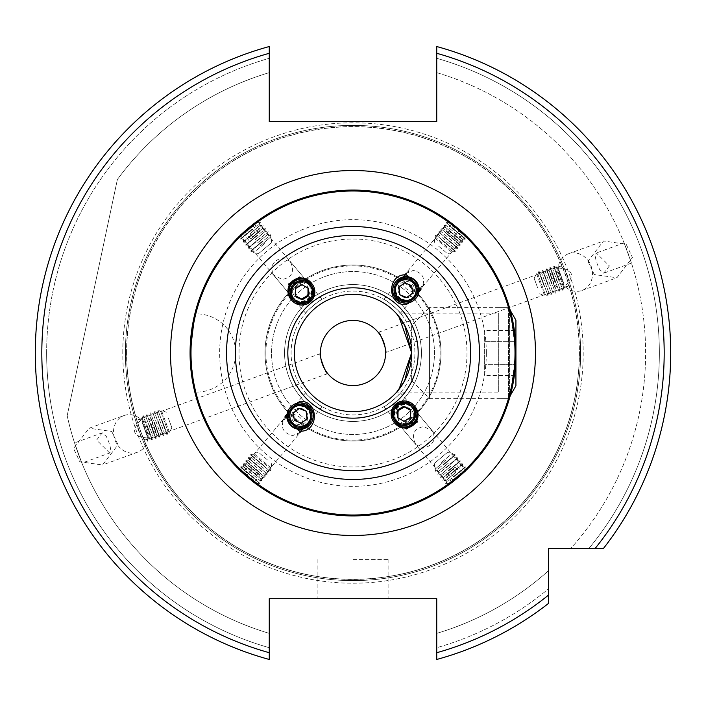 <?xml version="1.0" encoding="UTF-8"?>
<svg xmlns="http://www.w3.org/2000/svg" width="706" height="706" viewBox="0 0 706 706"><rect width="100%" height="100%" fill="white"/><g stroke="black" fill="none" stroke-linecap="round" stroke-linejoin="round"><path stroke-width="0.53" stroke-dasharray="3.53 2.65" d="M322.051 299.379C321.901 298.17 304.41 312.837 305.574 313.208C304.401 312.846 321.892 298.17 322.051 299.379L290.051 261.255L282.241 257.946C272.622 260.805 269.736 266.515 273.575 275.075L282.321 279.497C292.425 277.22 295.002 271.139 290.051 261.255L256.737 221.552L240.269 235.38L253.913 223.467L242.635 232.927L250.056 226.697L256.34 234.189L260.196 230.95L253.913 223.467M294.305 279.797A10.749 10.714 -40 0 1 309.184 293.696A10.749 10.714 -40 0 1 291.225 296.105A10.749 10.714 -40 0 1 291.101 282.488M311.381 283.124A13.035 12.982 140 0 1 294.896 302.786A13.035 12.982 140 0 1 291.41 299.882L299.644 303.404L313.508 290.29L311.364 283.106M400.426 313.208C401.599 312.855 384.117 298.179 383.949 299.379C384.099 298.17 401.59 312.846 400.426 313.208L421.738 287.81C425.894 278.861 423.088 273.045 413.328 270.354L405.27 273.981C400.673 283.459 403.355 289.416 413.31 291.869L421.738 287.81L418.243 290.475L423.865 283.98L421.738 287.81L465.731 235.38L449.263 221.552L459.465 229.679M406.506 299.988A10.749 10.749 40 0 1 398.263 282.321A10.749 10.749 40 0 1 416.249 284.695A10.749 10.749 40 0 1 406.506 299.988M305.574 392.792C304.401 393.145 321.883 407.821 322.051 406.621C321.901 407.83 304.41 393.154 305.574 392.792L284.262 418.19C280.105 427.139 282.912 432.954 292.672 435.646L300.73 432.019C305.327 422.541 302.645 416.584 292.69 414.131L284.262 418.19L287.757 415.525L282.135 422.02L284.262 418.19L240.269 470.62L256.737 484.448L246.535 476.321M299.494 406.012A10.749 10.749 -140 0 1 307.737 423.679A10.749 10.749 -140 0 1 289.751 421.305A10.749 10.749 -140 0 1 299.494 406.012M383.949 406.621C384.099 407.83 401.59 393.163 400.426 392.792C401.599 393.154 384.108 407.83 383.949 406.621L415.949 444.745L423.759 448.054C433.378 445.195 436.264 439.485 432.425 430.925L423.679 426.503C413.575 428.78 410.998 434.861 415.949 444.745L449.263 484.448L465.731 470.62L452.087 482.533L463.365 473.073L455.944 479.303L449.66 471.811L445.804 475.05L452.087 482.533M411.695 426.203A10.749 10.714 140 0 1 396.816 412.304A10.749 10.714 140 0 1 414.775 409.895A10.749 10.714 140 0 1 414.899 423.512M394.619 422.876A13.035 12.982 -40 0 1 411.104 403.214A13.035 12.982 -40 0 1 414.59 406.118L406.356 402.596L392.492 415.71L394.636 422.894M398.846 316.412L396.719 313.896L498.33 313.896L498.33 392.104L498.33 313.896L498.983 313.243L498.983 392.757L498.983 313.243M397.416 391.309L396.719 392.104L498.33 392.104L498.983 392.757M498.983 307.384L509.405 307.384L512.485 319.703L515.927 352.841L512.503 386.226L509.405 398.616L509.405 307.384L509.405 398.616L498.983 398.616L498.983 307.384L498.983 398.616M194.115 316.941L194.83 313.941A39.104 39.104 0 0 1 235.698 353A39.104 39.104 0 0 1 194.83 392.059L190.073 353M353 320.418A32.582 32.582 0 0 1 385.582 353A32.582 32.582 0 0 1 353 385.582A32.582 32.582 0 0 1 320.418 353A32.582 32.582 0 0 1 353 320.418M353 190.073A162.927 162.927 0 0 1 515.927 353A162.927 162.927 0 0 1 353 515.927A162.927 162.927 0 0 1 190.073 353A162.927 162.927 0 0 1 353 190.073A162.927 162.927 0 0 0 190.073 353A162.927 162.927 0 0 0 353 515.927M398.422 390.1L399.031 389.35M353 294.349A58.651 58.651 0 0 1 411.651 353A58.651 58.651 0 0 1 353 411.651A58.651 58.651 0 0 1 294.349 353A58.651 58.651 0 0 1 353 294.349M400.426 392.792L465.731 470.62M302.759 428.11L300.73 432.019L297.332 434.772L302.759 428.11A10.749 10.749 -140 0 1 297.332 434.772M322.051 406.621L256.737 484.448M403.241 277.89L405.27 273.981L408.668 271.228L403.241 277.89A10.749 10.749 40 0 1 408.668 271.228M383.949 299.379L449.263 221.552M353 291.093A61.907 61.907 0 0 1 414.907 353A61.907 61.907 0 0 1 353 414.907A61.907 61.907 0 0 1 291.093 353A61.907 61.907 0 0 1 353 291.093A61.907 61.907 0 0 1 414.907 353A61.907 61.907 0 0 1 353 414.907A61.907 61.907 0 0 1 291.093 353A61.907 61.907 0 0 1 353 291.093M305.574 313.208L240.269 235.38M353 598.688L388.847 598.688L353 598.688M353 559.584L388.847 559.584L353 559.584M560.882 265.897L558.128 267.936A19.547 16.935 70 0 1 568.568 253.736A19.547 16.935 70 0 1 592.44 272.11A19.547 16.935 70 0 1 581.938 290.475A19.547 16.935 70 0 1 564.818 286.309L568.233 286.106C570.069 283.538 568.957 278.04 564.915 269.613L560.882 265.897L378.231 332.376M587.966 261.229L594.24 274.528L616.894 277.758L632.444 257.549L626.169 244.25L603.515 241.011L587.966 261.229M609.402 265.933L603.665 273.204L599.632 269.489C595.582 261.061 594.478 255.563 596.314 252.995L609.402 265.933M631.455 263.091L624.104 242.882L631.455 263.091L603.665 273.204M624.104 242.882L596.314 252.995M141.182 419.691L137.767 419.893C135.931 422.462 137.043 427.96 141.085 436.387L145.118 440.103L147.872 438.064C132.719 436.643 130.495 430.519 141.182 419.691A19.547 16.935 -110 0 0 124.062 415.525L89.106 428.242L73.556 448.451L79.831 461.75L102.485 464.989L118.034 444.771L111.76 431.472L89.106 428.242M109.686 453.005L96.598 440.067L102.335 432.796L106.368 436.511C110.418 444.939 111.522 450.437 109.686 453.005L81.896 463.118L74.545 442.909L81.896 463.118M147.872 438.064A19.547 16.935 -110 0 1 137.432 452.264A19.547 16.935 -110 0 1 113.56 433.89A19.547 16.935 -110 0 1 124.062 415.525M102.335 432.796L74.545 442.909M440.976 353A87.976 87.976 0 0 1 353 440.976A87.976 87.976 0 0 1 265.024 353A87.976 87.976 0 0 1 353 265.024A87.976 87.976 0 0 1 440.976 353A87.976 87.976 0 0 1 353 440.976A87.976 87.976 0 0 1 265.024 353A87.976 87.976 0 0 1 353 265.024A87.976 87.976 0 0 1 440.976 353M353 284.571A68.429 68.429 0 0 1 421.429 353A68.429 68.429 0 0 1 353 421.429A68.429 68.429 0 0 1 284.571 353A68.429 68.429 0 0 1 353 284.571A68.429 68.429 0 0 1 421.429 353A68.429 68.429 0 0 1 353 421.429A68.429 68.429 0 0 1 284.571 353A68.429 68.429 0 0 1 353 284.571M271.536 353A81.464 81.464 0 0 1 353 271.536A81.464 81.464 0 0 1 434.464 353A81.464 81.464 0 0 1 353 434.464A81.464 81.464 0 0 1 271.536 353A81.464 81.464 0 0 1 353 271.536A81.464 81.464 0 0 1 434.464 353A81.464 81.464 0 0 1 353 434.464A81.464 81.464 0 0 1 271.536 353M126.701 353A226.299 226.299 0 0 1 353 126.701A226.299 226.299 0 0 1 579.299 353A226.299 226.299 0 0 1 353 579.299A226.299 226.299 0 0 1 126.701 353A226.299 226.299 0 0 1 353 126.701A226.299 226.299 0 0 1 579.299 353A226.299 226.299 0 0 1 353 579.299A226.299 226.299 0 0 1 126.701 353A226.299 226.299 0 0 0 353 579.299A226.299 226.299 0 0 0 579.299 353A226.299 226.299 0 0 1 353 579.299A226.299 226.299 0 0 1 126.701 353M580.606 353A227.606 227.606 0 0 1 353 580.606A227.606 227.606 0 0 1 125.394 353A227.606 227.606 0 0 1 353 125.394A227.606 227.606 0 0 1 580.606 353A227.606 227.606 0 0 1 353 580.606A227.606 227.606 0 0 1 125.394 353A227.606 227.606 0 0 1 353 125.394A227.606 227.606 0 0 1 580.606 353M265.897 353A87.103 87.103 0 0 1 353 265.897A87.103 87.103 0 0 1 440.103 353A87.103 87.103 0 0 1 353 440.103A87.103 87.103 0 0 1 265.897 353M670.7 353A317.7 317.7 0 0 0 436.74 46.534L436.74 72.63L436.74 46.534A317.7 317.7 0 0 1 670.7 353A317.7 317.7 0 0 0 436.74 46.534A317.7 317.7 0 0 1 603.418 548.509L570.713 548.509L603.418 548.509A317.7 317.7 0 0 0 670.7 353A317.7 317.7 0 0 1 603.418 548.509M46.64 353A306.36 306.36 0 0 1 269.26 58.307L269.26 46.534A317.7 317.7 0 0 0 269.26 659.466A317.7 317.7 0 0 1 269.26 46.534L269.26 58.307A306.36 306.36 0 0 0 269.26 647.693L269.26 633.37A292.611 292.611 0 0 1 67.185 415.675L117.381 179.492A292.611 292.611 0 0 1 269.26 72.63A292.611 292.611 0 0 0 117.381 179.492L67.185 415.675A292.611 292.611 0 0 0 269.26 633.37L269.26 647.693A306.36 306.36 0 0 1 46.64 353M436.74 72.63A292.611 292.611 0 0 1 570.713 548.509A292.611 292.611 0 0 0 436.74 72.63M436.74 58.307A306.36 306.36 0 0 1 588.866 548.509A306.36 306.36 0 0 0 436.74 58.307M327.769 373.624L145.118 440.103M320.418 353.635L137.767 419.893M320.418 353.415L320.445 354.288M568.233 286.106L385.582 352.585M558.128 267.936C573.281 269.357 575.505 275.481 564.818 286.309M269.26 652.706L269.26 598.688L436.74 598.688L436.74 652.706A311.187 311.187 0 0 0 548.509 595.096L548.509 603.418A317.7 317.7 0 0 1 436.74 659.466A317.7 317.7 0 0 0 548.509 603.418L548.509 548.509L595.096 548.509A311.187 311.187 0 0 0 436.74 53.294L436.74 121.653L269.26 121.653L269.26 53.294A311.187 311.187 0 0 0 269.26 652.706L269.26 659.466A317.7 317.7 0 0 1 269.26 46.534M269.26 655.044L269.26 659.466M548.509 603.418A317.7 317.7 0 0 1 436.74 659.466L436.74 633.37A292.611 292.611 0 0 0 548.509 570.713A292.611 292.611 0 0 1 436.74 633.37L436.74 647.693A306.36 306.36 0 0 0 548.509 588.866A306.36 306.36 0 0 1 436.74 647.693L436.74 652.706M411.651 380.693L429.575 398.616L508.532 398.616L510.235 395.669L515.927 353.071L510.235 310.331L508.532 307.384L508.532 398.616L508.532 307.384L429.575 307.384L429.575 398.616L429.575 307.384L411.651 325.307L411.651 380.693L411.651 325.307M282.135 422.02A10.749 10.749 -140 0 1 287.757 415.525M423.865 283.98A10.749 10.749 40 0 1 418.243 290.475M515.927 385.82L515.927 320.18M515.927 364.287L515.927 341.713L515.927 364.287L484.643 364.287L484.643 341.713L515.927 341.713L515.927 330.426L515.927 341.713L484.643 341.713L484.643 364.287L515.927 364.287M484.643 330.426L484.643 341.713L484.643 330.426L515.927 330.426M484.643 375.574L484.643 364.287L484.643 375.574L515.927 375.574M398.378 411.457A8.145 8.119 -40 0 0 401.37 422.541A8.145 8.119 -40 0 0 412.48 419.514A8.145 8.119 -40 0 0 409.489 408.421A8.145 8.119 -40 0 0 398.378 411.457M399.243 425.612A11.984 11.94 -40 0 0 415.587 421.155A11.984 11.94 -40 0 0 411.183 404.838A11.984 11.94 -40 0 0 394.839 409.303A11.984 11.94 -40 0 0 399.243 425.612M410.38 406.065A10.493 10.449 -40 0 0 396.075 409.974A10.493 10.449 -40 0 0 399.931 424.253A10.493 10.449 -40 0 0 414.237 420.344A10.493 10.449 -40 0 0 410.38 406.065M415.031 406.647A13.035 12.982 -40 0 0 393.78 408.597A13.035 12.982 -40 0 0 395.06 423.406M414.916 406.515A13.035 12.982 -40 0 0 393.754 408.571A13.035 12.982 -40 0 0 394.954 423.273M410.16 405.8A10.493 10.449 -40 0 0 395.854 409.709A10.493 10.449 -40 0 0 399.711 423.988A10.493 10.449 -40 0 0 414.016 420.079A10.493 10.449 -40 0 0 410.16 405.8M414.81 406.382A13.035 12.982 -40 0 0 393.56 408.333A13.035 12.982 -40 0 0 394.839 423.141M414.696 406.25A13.035 12.982 -40 0 0 393.533 408.306A13.035 12.982 -40 0 0 394.733 423.009M409.939 405.535A10.493 10.449 -40 0 0 395.634 409.445A10.493 10.449 -40 0 0 399.49 423.724A10.493 10.449 -40 0 0 413.795 419.814A10.493 10.449 -40 0 0 409.939 405.535M414.475 405.994A13.035 12.982 -40 0 0 393.313 408.042A13.035 12.982 -40 0 0 394.513 422.744M409.718 405.27A10.493 10.449 -40 0 0 395.413 409.18A10.493 10.449 -40 0 0 399.269 423.459A10.493 10.449 -40 0 0 413.575 419.558A10.493 10.449 -40 0 0 409.718 405.27M414.369 405.862A13.035 12.982 -40 0 0 393.118 407.803A13.035 12.982 -40 0 0 394.398 422.612M414.254 405.729A13.035 12.982 -40 0 0 393.092 407.777A13.035 12.982 -40 0 0 394.292 422.479M409.498 405.015A10.493 10.449 -40 0 0 395.192 408.915A10.493 10.449 -40 0 0 399.049 423.194A10.493 10.449 -40 0 0 413.354 419.293A10.493 10.449 -40 0 0 409.498 405.015M414.148 405.597A13.035 12.982 -40 0 0 392.889 407.538A13.035 12.982 -40 0 0 394.177 422.347M409.277 404.75A10.493 10.449 -40 0 0 394.972 408.65A10.493 10.449 -40 0 0 398.828 422.938A10.493 10.449 -40 0 0 413.134 419.029A10.493 10.449 -40 0 0 409.277 404.75M398.016 417.846L397.469 417.528M410.468 410.292L411.016 410.61L410.468 409.957M411.016 410.61L411.033 418.12L410.486 417.467M398.016 418.181L404.529 421.906L411.033 418.12M404.529 421.906L403.982 421.253M292.284 413.195A8.145 8.145 40 0 0 296.485 423.918A8.145 8.145 40 0 0 307.207 419.735A8.145 8.145 40 0 0 303.015 409.003A8.145 8.145 40 0 0 292.284 413.195M295.029 427.333A11.984 11.976 40 0 0 310.808 421.173A11.984 11.976 40 0 0 304.639 405.385A11.984 11.976 40 0 0 288.851 411.554A11.984 11.976 40 0 0 295.029 427.333M304.065 406.727A10.493 10.484 40 0 0 290.245 412.119A10.493 10.484 40 0 0 295.655 425.939A10.493 10.484 40 0 0 309.466 420.547A10.493 10.484 40 0 0 304.065 406.727M309.89 424.659A13.035 13.026 40 0 0 305.133 404.344A13.035 13.026 40 0 0 289.919 407.9M309.934 424.606A13.035 13.026 40 0 0 305.124 404.353A13.035 13.026 40 0 0 289.963 407.847M304.154 406.621A10.493 10.484 40 0 0 290.334 412.013A10.493 10.484 40 0 0 295.743 425.833A10.493 10.484 40 0 0 309.555 420.441A10.493 10.484 40 0 0 304.154 406.621M309.978 424.553A13.035 13.026 40 0 0 305.221 404.238A13.035 13.026 40 0 0 290.007 407.794M310.022 424.5A13.035 13.026 40 0 0 305.213 404.247A13.035 13.026 40 0 0 290.051 407.741M304.242 406.515A10.493 10.484 40 0 0 290.422 411.907A10.493 10.484 40 0 0 295.832 425.727A10.493 10.484 40 0 0 309.643 420.335A10.493 10.484 40 0 0 304.242 406.515M310.066 424.447A13.035 13.026 40 0 0 305.31 404.132A13.035 13.026 40 0 0 290.095 407.689M310.11 424.394A13.035 13.026 40 0 0 305.301 404.141A13.035 13.026 40 0 0 290.14 407.636M304.33 406.409A10.493 10.484 40 0 0 290.51 411.81A10.493 10.484 40 0 0 295.92 425.621A10.493 10.484 40 0 0 309.731 420.229A10.493 10.484 40 0 0 304.33 406.409M310.155 424.341A13.035 13.026 40 0 0 305.389 404.035A13.035 13.026 40 0 0 290.184 407.583M310.199 424.288A13.035 13.026 40 0 0 305.398 404.026A13.035 13.026 40 0 0 290.228 407.53M304.418 406.303A10.493 10.484 40 0 0 290.598 411.704A10.493 10.484 40 0 0 296.008 425.515A10.493 10.484 40 0 0 309.819 420.123A10.493 10.484 40 0 0 304.418 406.303M310.243 424.235A13.035 13.026 40 0 0 305.477 403.929A13.035 13.026 40 0 0 290.272 407.477M304.507 406.197A10.493 10.484 40 0 0 290.687 411.598A10.493 10.484 40 0 0 296.096 425.409A10.493 10.484 40 0 0 309.908 420.017A10.493 10.484 40 0 0 304.507 406.197M293.449 412.842L294.27 420.22M294.058 420.485L300.95 423.503L307.004 419.046M267.23 459.685L258.793 452.599L267.23 459.685M271.157 467.99L253.383 453.075L271.157 467.99M254.372 455.273L269.93 468.325L254.372 455.273M264.273 465.898L250.762 454.567L264.273 465.898M269.842 471.078L250.515 454.858L269.842 471.078M251.839 458.291L267.389 471.343L251.839 458.291M261.732 468.925L248.23 457.585L261.732 468.925M267.309 474.097L247.982 457.876L267.309 474.097M249.297 461.309L264.856 474.37L249.297 461.309M259.199 471.943L245.697 460.603L259.199 471.943M264.776 477.115L245.45 460.903L264.776 477.115M246.765 464.327L262.323 477.388L246.765 464.327M256.666 474.962L243.155 463.63L256.666 474.962M262.235 480.142L242.908 463.921L262.235 480.142M244.232 467.354L259.79 480.407L244.232 467.354M254.134 477.98L240.622 466.648L254.134 477.98M259.702 483.16L240.375 466.94L259.702 483.16M241.699 470.373L257.258 483.425L241.699 470.373M257.046 484.298L239.784 469.817L257.046 484.298M240.234 471.061L256.313 484.554M253.966 482.577L242.59 473.038L253.966 482.577L260.249 475.094L256.596 472.023L250.312 479.515M244.62 474.741L250.904 467.248L256.596 472.023M250.904 467.248L248.874 465.545L242.59 473.038M248.874 465.545L252.527 468.607L246.244 476.1M260.249 475.094L252.527 468.607M258.211 473.382L251.927 480.874M447.075 452.714L434.728 463.074L447.075 452.714M441.524 462.386L452.617 453.075L441.524 462.386M445.786 460.18L436.07 468.325L445.786 460.18M455.017 454.752L435.267 471.326L455.017 454.752M443.421 464.98L455.485 454.858L443.421 464.98M448.319 463.198L438.611 471.343L448.319 463.198M457.559 457.77L437.808 474.344L457.559 457.77M445.954 467.999L458.017 457.876L445.954 467.999M450.852 466.216L441.144 474.37L450.852 466.216M460.091 460.789L440.341 477.362L460.091 460.789M448.495 471.026L460.55 460.903L448.495 471.026M453.384 469.234L443.677 477.388L453.384 469.234M462.624 463.807L442.874 480.38L462.624 463.807M451.028 474.044L463.092 463.921L451.028 474.044M455.917 472.261L446.21 480.407L455.917 472.261M465.157 466.834L445.407 483.407L465.157 466.834M453.561 477.062L465.625 466.94L453.561 477.062M458.459 475.279L448.742 483.425L458.459 475.279M455.441 478.853L466.216 469.817L455.441 478.853M449.687 484.554L465.766 471.061M461.583 474.573L455.299 467.081L453.226 468.828L459.509 476.312M457.082 465.589L463.365 473.073M455.299 467.081L449.66 471.811M453.226 468.828L445.804 475.05M447.586 473.558L453.87 481.042M413.716 292.805A8.145 8.145 -140 0 0 409.515 282.082A8.145 8.145 -140 0 0 398.793 286.265A8.145 8.145 -140 0 0 402.985 296.997A8.145 8.145 -140 0 0 413.716 292.805M410.971 278.667A11.984 11.976 -140 0 0 395.192 284.827A11.984 11.976 -140 0 0 401.361 300.615A11.984 11.976 -140 0 0 417.149 294.446A11.984 11.976 -140 0 0 410.971 278.667M401.935 299.273A10.493 10.484 -140 0 0 415.755 293.881A10.493 10.484 -140 0 0 410.345 280.061A10.493 10.484 -140 0 0 396.534 285.453A10.493 10.484 -140 0 0 401.935 299.273M396.11 281.341A13.035 13.026 -140 0 0 400.867 301.656A13.035 13.026 -140 0 0 416.081 298.1M396.066 281.394A13.035 13.026 -140 0 0 400.876 301.647A13.035 13.026 -140 0 0 416.037 298.153M401.846 299.379A10.493 10.484 -140 0 0 415.666 293.987A10.493 10.484 -140 0 0 410.257 280.167A10.493 10.484 -140 0 0 396.445 285.559A10.493 10.484 -140 0 0 401.846 299.379M396.022 281.447A13.035 13.026 -140 0 0 400.779 301.762A13.035 13.026 -140 0 0 415.993 298.206M395.978 281.5A13.035 13.026 -140 0 0 400.787 301.753A13.035 13.026 -140 0 0 415.949 298.259M401.758 299.485A10.493 10.484 -140 0 0 415.578 294.093A10.493 10.484 -140 0 0 410.168 280.273A10.493 10.484 -140 0 0 396.357 285.665A10.493 10.484 -140 0 0 401.758 299.485M395.934 281.553A13.035 13.026 -140 0 0 400.69 301.868A13.035 13.026 -140 0 0 415.905 298.311M395.889 281.606A13.035 13.026 -140 0 0 400.699 301.859A13.035 13.026 -140 0 0 415.86 298.364M401.67 299.591A10.493 10.484 -140 0 0 415.49 294.19A10.493 10.484 -140 0 0 410.08 280.379A10.493 10.484 -140 0 0 396.269 285.771A10.493 10.484 -140 0 0 401.67 299.591M395.845 281.659A13.035 13.026 -140 0 0 400.611 301.965A13.035 13.026 -140 0 0 415.816 298.417M395.801 281.712A13.035 13.026 -140 0 0 400.602 301.974A13.035 13.026 -140 0 0 415.772 298.47M401.582 299.697A10.493 10.484 -140 0 0 415.402 294.296A10.493 10.484 -140 0 0 409.992 280.485A10.493 10.484 -140 0 0 396.181 285.877A10.493 10.484 -140 0 0 401.582 299.697M395.757 281.765A13.035 13.026 -140 0 0 400.523 302.071A13.035 13.026 -140 0 0 415.728 298.523M401.493 299.803A10.493 10.484 -140 0 0 415.313 294.402A10.493 10.484 -140 0 0 409.904 280.591A10.493 10.484 -140 0 0 396.092 285.983A10.493 10.484 -140 0 0 401.493 299.803M412.551 293.158L411.73 285.78M411.942 285.515L405.05 282.497L398.996 286.954M438.77 246.315L447.207 253.401L438.77 246.315M434.843 238.01L452.617 252.924L434.843 238.01M451.628 250.727L436.07 237.675L451.628 250.727M441.727 240.102L455.238 251.433L441.727 240.102M436.158 234.921L455.485 251.142L436.158 234.921M454.161 247.709L438.611 234.657L454.161 247.709M444.268 237.075L457.77 248.415L444.268 237.075M438.691 231.903L458.017 248.124L438.691 231.903M456.703 244.691L441.144 231.63L456.703 244.691M446.801 234.057L460.303 245.397L446.801 234.057M441.224 228.885L460.55 245.097L441.224 228.885M459.235 241.673L443.677 228.612L459.235 241.673M449.334 231.038L462.845 242.37L449.334 231.038M443.765 225.858L463.092 242.079L443.765 225.858M461.768 238.646L446.21 225.593L461.768 238.646M451.866 228.02L465.378 239.352L451.866 228.02M446.298 222.84L465.625 239.06L446.298 222.84M464.301 235.627L448.742 222.575L464.301 235.627M448.954 221.702L466.216 236.183L448.954 221.702M465.766 234.939L449.687 221.446M452.034 223.423L463.41 232.962L452.034 223.423L445.751 230.906L449.404 233.977L455.688 226.485M461.38 231.259L455.096 238.752L449.404 233.977M455.096 238.752L457.126 240.455L463.41 232.962M457.126 240.455L453.473 237.392L459.756 229.9M445.751 230.906L453.473 237.392M447.789 232.618L454.073 225.126M307.622 294.543A8.145 8.119 140 0 0 304.63 283.459A8.145 8.119 140 0 0 293.519 286.486A8.145 8.119 140 0 0 296.511 297.579A8.145 8.119 140 0 0 307.622 294.543M306.757 280.388A11.984 11.94 140 0 0 290.413 284.845A11.984 11.94 140 0 0 294.817 301.162A11.984 11.94 140 0 0 311.161 296.696A11.984 11.94 140 0 0 306.757 280.388M295.62 299.935A10.493 10.449 140 0 0 309.925 296.026A10.493 10.449 140 0 0 306.069 281.747A10.493 10.449 140 0 0 291.763 285.656A10.493 10.449 140 0 0 295.62 299.935M290.969 299.353A13.035 12.982 140 0 0 312.22 297.402A13.035 12.982 140 0 0 310.94 282.594M291.084 299.485A13.035 12.982 140 0 0 312.246 297.429A13.035 12.982 140 0 0 311.046 282.727M295.84 300.2A10.493 10.449 140 0 0 310.146 296.291A10.493 10.449 140 0 0 306.289 282.012A10.493 10.449 140 0 0 291.984 285.921A10.493 10.449 140 0 0 295.84 300.2M291.19 299.618A13.035 12.982 140 0 0 312.44 297.667A13.035 12.982 140 0 0 311.161 282.859M291.304 299.75A13.035 12.982 140 0 0 312.467 297.694A13.035 12.982 140 0 0 311.267 282.991M296.061 300.465A10.493 10.449 140 0 0 310.366 296.555A10.493 10.449 140 0 0 306.51 282.276A10.493 10.449 140 0 0 292.205 286.186A10.493 10.449 140 0 0 296.061 300.465M291.525 300.006A13.035 12.982 140 0 0 312.687 297.958A13.035 12.982 140 0 0 311.487 283.256M296.282 300.73A10.493 10.449 140 0 0 310.587 296.82A10.493 10.449 140 0 0 306.731 282.541A10.493 10.449 140 0 0 292.425 286.442A10.493 10.449 140 0 0 296.282 300.73M291.631 300.138A13.035 12.982 140 0 0 312.882 298.197A13.035 12.982 140 0 0 311.602 283.388M291.746 300.271A13.035 12.982 140 0 0 312.908 298.223A13.035 12.982 140 0 0 311.708 283.521M296.502 300.985A10.493 10.449 140 0 0 310.808 297.085A10.493 10.449 140 0 0 306.951 282.806A10.493 10.449 140 0 0 292.646 286.707A10.493 10.449 140 0 0 296.502 300.985M291.852 300.403A13.035 12.982 140 0 0 313.111 298.462A13.035 12.982 140 0 0 311.823 283.653M296.723 301.25A10.493 10.449 140 0 0 311.028 297.35A10.493 10.449 140 0 0 307.172 283.062A10.493 10.449 140 0 0 292.866 286.971A10.493 10.449 140 0 0 296.723 301.25M307.984 288.154L308.531 288.472M295.532 295.708L294.984 295.39L295.532 296.043M294.984 295.39L294.967 287.88L295.514 288.533M307.984 287.819L301.471 284.094L294.967 287.88M301.471 284.094L302.018 284.747M258.925 253.286L271.272 242.926L258.925 253.286M264.476 243.614L253.383 252.924L264.476 243.614M260.214 245.82L269.93 237.675L260.214 245.82M250.983 251.248L270.733 234.674L250.983 251.248M262.579 241.02L250.515 251.142L262.579 241.02M257.681 242.802L267.389 234.657L257.681 242.802M248.441 248.23L268.192 231.656L248.441 248.23M260.046 238.001L247.982 248.124L260.046 238.001M255.148 239.784L264.856 231.63L255.148 239.784M245.909 245.211L265.659 228.638L245.909 245.211M257.505 234.974L245.45 245.097L257.505 234.974M252.616 236.766L262.323 228.612L252.616 236.766M243.376 242.193L263.126 225.62L243.376 242.193M254.972 231.956L242.908 242.079L254.972 231.956M250.083 233.739L259.79 225.593L250.083 233.739M240.843 239.166L260.593 222.593L240.843 239.166M252.439 228.938L240.375 239.06L252.439 228.938M247.541 230.721L257.258 222.575L247.541 230.721M250.559 227.147L239.784 236.183L250.559 227.147M256.313 221.446L240.234 234.939M244.417 231.427L250.701 238.919L252.774 237.172L246.491 229.688M248.918 240.411L242.635 232.927M250.701 238.919L256.34 234.189M252.774 237.172L260.196 230.95M258.414 232.442L252.13 224.958M168.434 418.34L171.805 427.615L168.434 418.34M169.414 432.284L161.312 410.01L169.414 432.284M160.924 411.995L168.019 431.498L160.924 411.995M161.806 419.646L167.216 434.49L161.806 419.646M166.748 434.34L157.941 410.124L166.748 434.34M157.217 413.345L164.313 432.84L157.217 413.345M158.109 420.997L163.51 435.84L158.109 420.997M163.051 435.69L154.235 411.474L163.051 435.69M153.511 414.696L160.606 434.19L153.511 414.696M154.402 422.347L159.803 437.19L154.402 422.347M159.344 437.04L150.528 412.825L159.344 437.04M149.804 416.046L156.9 435.54L149.804 416.046M150.696 423.697L156.097 438.541L150.696 423.697M155.638 438.391L146.822 414.175L155.638 438.391M146.098 417.396L153.193 436.89L146.098 417.396M146.989 425.038L152.39 439.882L146.989 425.038M151.931 439.741L143.115 415.516L151.931 439.741M142.4 418.737L149.495 438.241L142.4 418.737M149.037 439.344L141.165 417.714L149.037 439.344M143.768 426.786L148.11 438.735L143.768 426.786M146.433 434.111L142.074 422.144L146.433 434.111L155.62 430.775L153.167 424.041L143.98 427.377M142.074 422.144L151.261 418.799L153.167 424.041M151.261 418.799L151.808 420.299L142.621 423.644M151.808 420.299L154.252 427.033L145.065 430.378M155.62 430.775L154.252 427.033M156.158 432.266L146.972 435.611M537.566 287.66L534.195 278.385L537.566 287.66M536.586 273.716L544.688 295.99L536.586 273.716M545.076 294.005L537.981 274.502L545.076 294.005M544.194 286.354L538.784 271.51L544.194 286.354M539.252 271.66L548.059 295.876L539.252 271.66M548.783 292.655L541.687 273.16L548.783 292.655M547.891 285.003L542.49 270.16L547.891 285.003M542.949 270.31L551.765 294.526L542.949 270.31M552.489 291.304L545.394 271.81L552.489 291.304M551.598 283.653L546.197 268.81L551.598 283.653M546.656 268.96L555.472 293.175L546.656 268.96M556.196 289.954L549.1 270.46L556.196 289.954M555.304 282.303L549.903 267.459L555.304 282.303M550.362 267.609L559.178 291.825L550.362 267.609M559.902 288.604L552.807 269.11L559.902 288.604M559.011 280.962L553.61 266.118L559.011 280.962M554.069 266.259L562.885 290.484L554.069 266.259M563.6 287.263L556.505 267.759L563.6 287.263M556.963 266.656L564.835 288.286L556.963 266.656M562.232 279.214L557.89 267.265L562.232 279.214M559.567 271.889L563.926 283.856L559.567 271.889L550.38 275.225L552.833 281.959L562.02 278.623M563.926 283.856L554.74 287.201L552.833 281.959M554.74 287.201L554.192 285.701L563.379 282.356M554.192 285.701L551.748 278.967L560.935 275.622M550.38 275.225L551.748 278.967M549.842 273.734L559.028 270.389M122.791 353A230.209 230.209 0 0 1 353 122.791A230.209 230.209 0 0 1 583.209 353A230.209 230.209 0 0 1 353 583.209A230.209 230.209 0 0 1 122.791 353M126.568 353A226.432 226.432 0 0 1 353 126.568A226.432 226.432 0 0 1 579.432 353A226.432 226.432 0 0 1 353 579.432A226.432 226.432 0 0 1 126.568 353M486.337 353A133.337 133.337 0 0 1 353 486.337A133.337 133.337 0 0 1 219.663 353A133.337 133.337 0 0 1 353 219.663A133.337 133.337 0 0 1 486.337 353M466.993 353A113.993 113.993 0 0 1 353 466.993A113.993 113.993 0 0 1 239.007 353A113.993 113.993 0 0 1 353 239.007A113.993 113.993 0 0 1 466.993 353M291.225 296.105L273.575 275.075M398.263 282.321L405.368 273.866M307.737 423.679L300.632 432.134M414.775 409.895L432.425 430.925M388.847 559.584L388.847 598.688M581.938 290.475L616.894 277.758M137.432 452.264L102.485 464.989M568.568 253.736L603.515 241.011M317.153 559.584L317.153 598.688M415.949 444.745L398.299 423.715M291.26 409.851L284.165 418.314M414.74 296.149L421.835 287.686M290.051 261.255L307.701 282.285M271.272 463.074L271.748 468.484L269.93 468.325L270.733 471.326L267.389 471.343L268.192 474.344L264.856 474.37L265.659 477.362L262.323 477.388L263.126 480.38L259.79 480.407L260.593 483.407L257.258 483.425L257.619 484.784L257.063 484.687M239.978 470.346L239.784 469.817L241.178 469.94L240.622 466.648L243.711 466.922L243.155 463.63L246.253 463.895L245.697 460.603L248.786 460.877L248.23 457.585L251.318 457.859L250.762 454.567L253.851 454.84L253.383 453.075L258.793 452.599M434.728 463.074L434.252 468.484L436.07 468.325L435.267 471.326L438.611 471.343L437.808 474.344L441.144 474.37L440.341 477.362L443.677 477.388L442.874 480.38L446.21 480.407L445.407 483.407L448.742 483.425L448.381 484.784L448.937 484.687M447.207 452.599L452.617 453.075L452.149 454.84L455.238 454.567L454.682 457.859L457.77 457.585L457.214 460.877L460.303 460.603L459.747 463.895L462.845 463.63L462.289 466.922L465.378 466.648L464.822 469.94L466.216 469.817L466.022 470.346M434.728 242.926L434.252 237.516L436.07 237.675L435.267 234.674L438.611 234.657L437.808 231.656L441.144 231.63L440.341 228.638L443.677 228.612L442.874 225.62L446.21 225.593L445.407 222.593L448.742 222.575L448.381 221.216L448.937 221.313M466.022 235.654L466.216 236.183L464.822 236.06L465.378 239.352L462.289 239.078L462.845 242.37L459.747 242.105L460.303 245.397L457.214 245.123L457.77 248.415L454.682 248.141L455.238 251.433L452.149 251.16L452.617 252.924L447.207 253.401M271.272 242.926L271.748 237.516L269.93 237.675L270.733 234.674L267.389 234.657L268.192 231.656L264.856 231.63L265.659 228.638L262.323 228.612L263.126 225.62L259.79 225.593L260.593 222.593L257.258 222.575L257.619 221.216L257.063 221.313M258.793 253.401L253.383 252.924L253.851 251.16L250.762 251.433L251.318 248.141L248.23 248.415L248.786 245.123L245.697 245.397L246.253 242.105L243.155 242.37L243.711 239.078L240.622 239.352L241.178 236.06L239.784 236.183L239.978 235.654M171.805 427.615L169.511 432.54L168.019 431.498L167.216 434.49L164.313 432.84L163.51 435.84L160.606 434.19L159.441 437.323L156.9 435.54L156.097 438.541L153.193 436.89L152.037 440.014L149.495 438.241L149.125 439.591L148.11 438.735M166.237 412.304L161.312 410.01L160.836 411.774L158.294 409.992L157.138 413.125L154.596 411.342L153.431 414.475L150.89 412.692L149.725 415.816L146.822 414.175L146.018 417.167L143.115 415.516L142.312 418.517L141.165 417.714L140.935 419.02M534.195 278.385L536.489 273.46L537.981 274.502L538.784 271.51L541.687 273.16L542.49 270.16L545.394 271.81L546.559 268.677L549.1 270.46L549.903 267.459L552.807 269.11L553.963 265.985L556.505 267.759L556.875 266.409L557.89 267.265M539.763 293.696L544.688 295.99L545.164 294.225L547.706 296.008L548.862 292.875L551.404 294.658L552.569 291.525L555.11 293.308L556.275 290.184L559.178 291.825L559.982 288.833L562.885 290.484L563.688 287.483L564.835 288.286L565.065 286.98"/><path stroke-width="1.06" d="M291.101 282.488A10.749 10.714 -40 0 1 294.305 279.797M311.364 283.106L299.547 277.061L288.745 283.874L291.393 299.856A13.035 12.982 140 0 0 291.525 300.006M406.418 274.793C386.72 273.566 386.703 305.954 406.4 304.71L421.032 289.742L406.418 274.793M299.582 431.207C319.28 432.434 319.297 400.046 299.6 401.29L284.968 416.258L299.582 431.207M414.899 423.512A10.749 10.714 140 0 1 411.695 426.203M394.636 422.894L406.453 428.939L417.255 422.126L414.607 406.144A13.035 12.982 -40 0 0 414.475 405.994M396.719 313.896L404.688 325.272L411.651 352.956L404.688 380.728L396.719 392.104M194.115 316.941L190.073 353L192.429 380.587L194.83 392.059M353 515.927A162.927 162.927 0 0 1 190.073 353A162.927 162.927 0 0 1 353 190.073A162.927 162.927 0 0 1 515.927 353A162.927 162.927 0 0 1 353 515.927A162.927 162.927 0 0 0 515.927 353A162.927 162.927 0 0 0 353 190.073M353 411.651A58.651 58.651 0 0 1 294.349 353A58.651 58.651 0 0 1 353 294.349A58.651 58.651 0 0 1 411.651 353A58.651 58.651 0 0 1 353 411.651A58.651 58.651 0 0 0 411.651 353A58.651 58.651 0 0 0 353 294.349M378.231 332.376C379.872 331.061 387.682 352.532 385.582 352.585C387.691 352.532 379.872 331.061 378.231 332.376M353 320.418A32.582 32.582 0 0 1 385.582 353A32.582 32.582 0 0 1 353 385.582A32.582 32.582 0 0 1 320.418 353A32.582 32.582 0 0 1 353 320.418M397.416 391.309L398.422 390.1M399.031 389.35L411.651 352.726L398.846 316.412M250.039 226.732L256.737 221.552M246.535 476.321L240.269 470.62M190.073 353L194.83 313.941M269.26 655.044L269.26 652.706A311.187 311.187 0 0 1 269.26 53.294L269.26 46.534A317.7 317.7 0 0 0 269.26 659.466L269.26 652.706L269.26 659.466A317.7 317.7 0 0 1 269.26 46.534L269.26 121.653L436.74 121.653L436.74 46.534A317.7 317.7 0 0 1 603.418 548.509L548.509 548.509L548.509 603.418A317.7 317.7 0 0 1 436.74 659.466L436.74 659.122M670.7 353A317.7 317.7 0 0 1 603.418 548.509L595.096 548.509A311.187 311.187 0 0 0 436.74 53.294L436.74 46.534M320.418 353.415C318.309 353.468 326.128 374.939 327.769 373.624C326.128 374.939 318.318 353.459 320.418 353.415M269.26 652.706L269.26 598.688L436.74 598.688L436.74 659.466A317.7 317.7 0 0 0 548.509 603.418L548.509 595.096A311.187 311.187 0 0 1 436.74 652.706M459.465 229.679L465.731 235.38M455.961 479.268L449.263 484.448M509.405 398.616L510.235 395.669L515.927 385.82L515.927 320.18L510.235 310.331L509.405 307.384M394.954 423.273A13.035 12.982 -40 0 0 395.051 423.388L395.069 423.415A13.035 12.982 -40 0 0 395.069 423.415A13.035 12.982 -40 0 0 416.337 421.482A13.035 12.982 -40 0 0 414.916 406.515M395.051 423.388A13.035 12.982 -40 0 0 416.311 421.456A13.035 12.982 -40 0 0 415.022 406.638A13.035 12.982 -40 0 0 415.031 406.647L415.022 406.638M394.733 423.009A13.035 12.982 -40 0 0 394.83 423.123L394.848 423.15A13.035 12.982 -40 0 0 394.848 423.15A13.035 12.982 -40 0 0 416.116 421.217A13.035 12.982 -40 0 0 414.696 406.25M394.83 423.123A13.035 12.982 -40 0 0 416.09 421.191A13.035 12.982 -40 0 0 414.801 406.374A13.035 12.982 -40 0 0 414.81 406.382L414.801 406.374M394.61 422.868L394.628 422.894A13.035 12.982 -40 0 0 394.628 422.894A13.035 12.982 -40 0 0 415.896 420.952A13.035 12.982 -40 0 0 414.599 406.135A13.035 12.982 -40 0 0 414.59 406.118L414.581 406.109A13.035 12.982 -40 0 1 398.105 425.78A13.035 12.982 -40 0 1 394.513 422.744M394.292 422.479A13.035 12.982 -40 0 0 394.389 422.603L394.407 422.629A13.035 12.982 -40 0 0 394.407 422.629A13.035 12.982 -40 0 0 415.675 420.688A13.035 12.982 -40 0 0 414.36 405.844A13.035 12.982 -40 0 0 414.254 405.729M394.389 422.603A13.035 12.982 -40 0 0 415.649 420.67A13.035 12.982 -40 0 0 414.378 405.871A13.035 12.982 -40 0 0 414.369 405.862L414.36 405.844M394.169 422.338L394.186 422.365A13.035 12.982 -40 0 0 394.186 422.365A13.035 12.982 -40 0 0 415.455 420.432A13.035 12.982 -40 0 0 410.645 402.667A13.035 12.982 -40 0 0 394.169 422.338A13.035 12.982 -40 0 0 415.428 420.405A13.035 12.982 -40 0 0 414.157 405.606A13.035 12.982 -40 0 0 414.148 405.597L414.14 405.579M398.21 423.874A11.64 11.596 140 0 1 393.93 408.033A11.64 11.596 140 0 1 409.807 403.7A11.64 11.596 140 0 1 414.078 419.54A11.64 11.596 140 0 1 398.21 423.874M394.892 408.553A10.493 10.449 -40 0 0 398.749 422.832A10.493 10.449 -40 0 0 413.045 418.932A10.493 10.449 -40 0 0 409.198 404.653A10.493 10.449 -40 0 0 394.892 408.553M397.469 417.528L403.982 421.253L410.486 417.467L410.468 409.957L403.956 406.232L397.46 410.027L397.469 417.528M398.016 417.846L398.007 410.671L397.46 410.027M403.956 406.232L404.503 406.885L398.007 410.671M404.503 406.885L410.468 410.292M289.963 407.847A13.035 13.026 40 0 0 289.919 407.9A13.035 13.026 40 0 0 289.91 407.909A13.035 13.026 40 0 0 294.676 428.215A13.035 13.026 40 0 0 309.881 424.668A13.035 13.026 40 0 0 309.934 424.606M289.91 407.909L289.919 407.9A13.035 13.026 40 0 0 294.684 428.207A13.035 13.026 40 0 0 309.89 424.65L309.89 424.65M290.051 407.741A13.035 13.026 40 0 0 290.007 407.794A13.035 13.026 40 0 0 289.998 407.803A13.035 13.026 40 0 0 294.764 428.11A13.035 13.026 40 0 0 309.969 424.562A13.035 13.026 40 0 0 309.978 424.553L309.978 424.544A13.035 13.026 40 0 0 310.022 424.5M289.998 407.803L290.007 407.794A13.035 13.026 40 0 0 294.773 428.101A13.035 13.026 40 0 0 309.978 424.544M290.14 407.636A13.035 13.026 40 0 0 290.095 407.689A13.035 13.026 40 0 0 290.087 407.697A13.035 13.026 40 0 0 294.852 428.004A13.035 13.026 40 0 0 310.058 424.456A13.035 13.026 40 0 0 310.11 424.394M290.087 407.697L290.095 407.689A13.035 13.026 40 0 0 294.861 427.995A13.035 13.026 40 0 0 310.066 424.438L310.066 424.438M290.228 407.53A13.035 13.026 40 0 0 290.184 407.583A13.035 13.026 40 0 0 290.175 407.591A13.035 13.026 40 0 0 294.94 427.907A13.035 13.026 40 0 0 310.146 424.35A13.035 13.026 40 0 0 310.155 424.341A13.035 13.026 40 0 0 310.199 424.288M290.175 407.591L290.184 407.583A13.035 13.026 40 0 0 294.949 427.889A13.035 13.026 40 0 0 310.155 424.341L310.155 424.341M290.263 407.486L290.272 407.477A13.035 13.026 40 0 0 295.029 427.801A13.035 13.026 40 0 0 310.234 424.244A13.035 13.026 40 0 0 310.243 424.235A13.035 13.026 40 0 0 305.486 403.92A13.035 13.026 40 0 0 290.272 407.477A13.035 13.026 40 0 0 290.263 407.486A13.035 13.026 40 0 0 295.037 427.783A13.035 13.026 40 0 0 310.243 424.235L310.234 424.244M295.646 426.442A11.64 11.631 -140 0 1 289.654 411.113A11.64 11.631 -140 0 1 304.983 405.129A11.64 11.631 -140 0 1 310.975 420.458A11.64 11.631 -140 0 1 295.646 426.442M290.722 411.554A10.493 10.484 40 0 0 296.123 425.374A10.493 10.484 40 0 0 309.943 419.982A10.493 10.484 40 0 0 304.542 406.162A10.493 10.484 40 0 0 290.722 411.554M294.27 420.22L301.162 423.247L307.225 418.79L306.386 411.307L299.503 408.289L293.44 412.745L294.27 420.22M299.503 408.289L293.449 412.842M299.282 408.553L306.386 411.307M306.175 411.572L306.995 418.958M257.063 484.687L239.978 470.346M466.022 470.346L448.937 484.687M416.037 298.153A13.035 13.026 -140 0 0 416.081 298.1A13.035 13.026 -140 0 0 416.09 298.091A13.035 13.026 -140 0 0 411.324 277.785A13.035 13.026 -140 0 0 396.119 281.332A13.035 13.026 -140 0 0 396.066 281.394M416.09 298.091L416.081 298.1A13.035 13.026 -140 0 0 411.316 277.793A13.035 13.026 -140 0 0 396.11 281.35L396.11 281.35M415.949 298.259A13.035 13.026 -140 0 0 415.993 298.206A13.035 13.026 -140 0 0 416.002 298.197A13.035 13.026 -140 0 0 411.236 277.89A13.035 13.026 -140 0 0 396.031 281.438A13.035 13.026 -140 0 0 396.022 281.447L396.022 281.456A13.035 13.026 -140 0 0 395.978 281.5M416.002 298.197L415.993 298.206A13.035 13.026 -140 0 0 411.227 277.899A13.035 13.026 -140 0 0 396.022 281.456M415.86 298.364A13.035 13.026 -140 0 0 415.905 298.311A13.035 13.026 -140 0 0 415.913 298.303A13.035 13.026 -140 0 0 411.148 277.996A13.035 13.026 -140 0 0 395.942 281.544A13.035 13.026 -140 0 0 395.889 281.606M415.913 298.303L415.905 298.311A13.035 13.026 -140 0 0 411.139 278.005A13.035 13.026 -140 0 0 395.934 281.562L395.934 281.562M415.772 298.47A13.035 13.026 -140 0 0 415.816 298.417A13.035 13.026 -140 0 0 415.825 298.409A13.035 13.026 -140 0 0 411.06 278.093A13.035 13.026 -140 0 0 395.854 281.65A13.035 13.026 -140 0 0 395.845 281.659A13.035 13.026 -140 0 0 395.801 281.712M415.825 298.409L415.816 298.417A13.035 13.026 -140 0 0 411.051 278.111A13.035 13.026 -140 0 0 395.845 281.659L395.845 281.659M415.737 298.514L415.728 298.523A13.035 13.026 -140 0 0 410.971 278.199A13.035 13.026 -140 0 0 395.766 281.756A13.035 13.026 -140 0 0 395.757 281.765A13.035 13.026 -140 0 0 400.514 302.08A13.035 13.026 -140 0 0 415.728 298.523A13.035 13.026 -140 0 0 415.737 298.514A13.035 13.026 -140 0 0 410.963 278.217A13.035 13.026 -140 0 0 395.757 281.765L395.766 281.756M410.354 279.558A11.64 11.631 40 0 1 416.346 294.887A11.64 11.631 40 0 1 401.017 300.871A11.64 11.631 40 0 1 395.025 285.542A11.64 11.631 40 0 1 410.354 279.558M415.278 294.446A10.493 10.484 -140 0 0 409.877 280.626A10.493 10.484 -140 0 0 396.057 286.018A10.493 10.484 -140 0 0 401.458 299.838A10.493 10.484 -140 0 0 415.278 294.446M411.73 285.78L404.838 282.753L398.775 287.21L399.614 294.693L406.497 297.711L412.56 293.255L411.73 285.78M406.497 297.711L412.551 293.158M406.718 297.447L399.614 294.693M399.825 294.428L399.005 287.042M448.937 221.313L466.022 235.654M311.046 282.727A13.035 12.982 140 0 0 310.949 282.612L310.931 282.585A13.035 12.982 140 0 0 310.931 282.585A13.035 12.982 140 0 0 289.663 284.518A13.035 12.982 140 0 0 291.084 299.485M310.949 282.612A13.035 12.982 140 0 0 289.689 284.544A13.035 12.982 140 0 0 290.978 299.362A13.035 12.982 140 0 0 290.969 299.353L290.978 299.362M311.267 282.991A13.035 12.982 140 0 0 311.17 282.877L311.152 282.85A13.035 12.982 140 0 0 311.152 282.85A13.035 12.982 140 0 0 289.884 284.783A13.035 12.982 140 0 0 291.304 299.75M311.17 282.877A13.035 12.982 140 0 0 289.91 284.809A13.035 12.982 140 0 0 291.199 299.626A13.035 12.982 140 0 0 291.19 299.618L291.199 299.626M311.39 283.132L311.372 283.106A13.035 12.982 140 0 0 311.372 283.106A13.035 12.982 140 0 0 290.104 285.047A13.035 12.982 140 0 0 291.401 299.865A13.035 12.982 140 0 0 291.41 299.882L291.419 299.891A13.035 12.982 140 0 1 307.895 280.22A13.035 12.982 140 0 1 311.487 283.256M311.708 283.521A13.035 12.982 140 0 0 311.611 283.397L311.593 283.371A13.035 12.982 140 0 0 311.593 283.371A13.035 12.982 140 0 0 290.325 285.312A13.035 12.982 140 0 0 291.64 300.156A13.035 12.982 140 0 0 291.746 300.271M311.611 283.397A13.035 12.982 140 0 0 290.351 285.33A13.035 12.982 140 0 0 291.622 300.129A13.035 12.982 140 0 0 291.631 300.138L291.64 300.156M311.831 283.662L311.814 283.635A13.035 12.982 140 0 0 311.814 283.635A13.035 12.982 140 0 0 290.545 285.568A13.035 12.982 140 0 0 295.355 303.333A13.035 12.982 140 0 0 311.831 283.662A13.035 12.982 140 0 0 290.572 285.595A13.035 12.982 140 0 0 291.843 300.394A13.035 12.982 140 0 0 291.852 300.403L291.86 300.421M307.79 282.126A11.64 11.596 -40 0 1 312.07 297.967A11.64 11.596 -40 0 1 296.193 302.3A11.64 11.596 -40 0 1 291.922 286.459A11.64 11.596 -40 0 1 307.79 282.126M311.108 297.447A10.493 10.449 140 0 0 307.251 283.168A10.493 10.449 140 0 0 292.955 287.068A10.493 10.449 140 0 0 296.802 301.347A10.493 10.449 140 0 0 311.108 297.447M308.531 288.472L302.018 284.747L295.514 288.533L295.532 296.043L302.044 299.768L308.54 295.973L308.531 288.472M307.984 288.154L307.993 295.329L308.54 295.973M302.044 299.768L301.497 299.115L307.993 295.329M301.497 299.115L295.532 295.708M239.978 235.654L257.063 221.313M353 515.009A162.009 162.009 0 0 1 190.991 353A162.009 162.009 0 0 1 353 190.991A162.009 162.009 0 0 1 515.009 353A162.009 162.009 0 0 1 353 515.009M353 479.453A126.453 126.453 0 0 1 226.547 353A126.453 126.453 0 0 1 353 226.547A126.453 126.453 0 0 1 479.453 353A126.453 126.453 0 0 1 353 479.453M353 470.593A117.593 117.593 0 0 1 235.407 353A117.593 117.593 0 0 1 353 235.407A117.593 117.593 0 0 1 470.593 353A117.593 117.593 0 0 1 353 470.593M353 418.173A65.173 65.173 0 0 1 287.827 353A65.173 65.173 0 0 1 353 287.827A65.173 65.173 0 0 1 418.173 353A65.173 65.173 0 0 1 353 418.173M353 170.525A182.475 182.475 0 0 1 535.475 353A182.475 182.475 0 0 1 353 535.475A182.475 182.475 0 0 1 170.525 353A182.475 182.475 0 0 1 353 170.525"/></g></svg>
